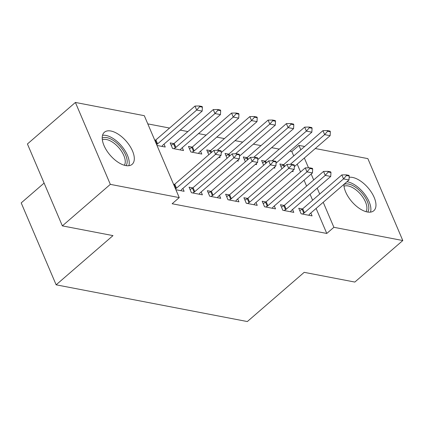 <?xml version="1.0" encoding="UTF-8"?>
<svg xmlns="http://www.w3.org/2000/svg" width="424" height="424" viewBox="0 0 424 424"><rect width="100%" height="100%" fill="white"/><g stroke="black" fill="none" stroke-linecap="round" stroke-linejoin="round"><path stroke-width="0.64" d="M349.169 177.306A21.205 10.658 -130.9 0 1 352.556 177.433A21.205 10.658 -130.9 0 1 371.546 192.496A21.205 10.658 -130.9 0 1 373.798 210.733A21.205 10.658 -130.9 0 1 367.29 211.974A21.205 10.658 -130.9 0 1 343.875 184.408M125.631 165.556A21.205 10.658 -130.9 0 1 106.641 150.494A21.205 10.658 -130.9 0 1 104.389 132.256A21.205 10.658 -130.9 0 1 110.903 131.016A21.205 10.658 -130.9 0 1 129.892 146.079A21.205 10.658 -130.9 0 1 132.145 164.316A21.205 10.658 -130.9 0 1 125.631 165.556M293.715 155.942L291.839 151.543L289.899 151.167M279.257 149.126L271.62 147.658M260.977 145.612L253.34 144.144M242.698 142.104L235.06 140.636M224.418 138.59L216.781 137.127M206.138 135.081L198.501 133.613M187.858 131.567L180.221 130.104M169.579 128.059L147.796 123.872M291.839 151.543L298.947 145.39L304.644 146.487M315.286 148.527L367.862 158.629L402.8 240.541L333.884 227.301L323.215 202.29M44.101 183.089L21.2 202.911L56.138 284.822L247.34 321.551L304.194 272.341L354.83 282.066L402.8 240.541M56.138 284.822L112.991 235.612L62.36 225.886L27.422 143.975L75.392 102.449L144.303 115.688L179.241 197.6L110.33 184.361L75.392 102.449M265.307 161.178L261.582 160.463L263.633 165.275M274.492 167.13L274.906 168.105L273.644 167.862M284.191 205.46L280.465 204.744L282.824 210.278L293.795 212.382L292.56 209.493M228.748 154.156L225.022 153.44L227.073 158.253M237.933 160.108L238.352 161.083L237.085 160.839M247.632 198.437L243.906 197.722L246.27 203.255L257.236 205.359L256.001 202.471M192.189 147.139L188.463 146.418L190.821 151.956L201.792 154.06L200.557 151.167M211.073 191.415L207.347 190.699L209.71 196.233L220.676 198.337L219.441 195.448M154.643 139.925L155.629 140.116M163.998 144.144L165.233 147.038L157.002 145.459M175.891 189.735L184.117 191.314L182.882 188.426M173.527 184.202L174.518 184.392M179.241 197.6L172.133 203.753L326.782 233.454L316.108 208.438M312.605 200.218L310.087 194.319M306.579 186.099L304.066 180.2M300.558 171.98L297.224 164.162M192.793 187.901L189.067 187.185L191.431 192.719L202.396 194.828L201.162 191.934M173.909 143.625L170.183 142.909L172.542 148.442L183.513 150.552L182.278 147.658M229.352 194.923L225.626 194.208L227.99 199.741L238.956 201.851L237.721 198.957M210.468 150.647L206.742 149.932L208.793 154.739M219.653 156.594L220.072 157.574L218.805 157.331M265.912 201.946L262.186 201.23L264.55 206.764L275.515 208.873L274.28 205.979M247.028 157.67L243.302 156.954L245.353 161.761M256.213 163.616L256.631 164.597L255.365 164.353M302.471 208.968L298.745 208.253L301.104 213.786L312.075 215.896L310.84 213.002M283.587 164.692L279.861 163.977L281.912 168.784M292.772 170.639L293.185 171.619L291.924 171.376M319.712 194.065L317.194 188.166M313.686 179.946L311.168 174.047M308.524 167.84L304.331 158.009M300.823 149.789L298.947 145.39M62.36 225.886L110.33 184.361M326.782 233.454L333.884 227.301M221.286 151.458L221.005 150.796L218.259 150.266L218.546 150.933L221.286 151.458L221.058 155.38L181.97 189.215A2.719 1.261 156.9 0 0 181.514 189.698L180.804 190.678M175.504 188.828L175.859 188.611A2.719 1.261 156.9 0 0 176.485 188.161L215.572 154.331L213.871 150.345L218.259 150.266M173.803 184.843L174.163 184.626A2.719 1.261 156.9 0 0 174.783 184.175L213.871 150.345M221.058 155.38L215.572 154.331L218.546 150.933M161.92 146.402L162.631 145.421A2.719 1.261 -23.1 0 1 163.081 144.939L202.168 111.104L196.688 110.049L157.601 143.884A2.719 1.261 -23.1 0 1 156.975 144.335L156.615 144.552M199.656 106.652L202.402 107.182L202.116 106.519L199.375 105.989L199.656 106.652L196.688 110.049L194.987 106.064L155.899 139.899A2.719 1.261 -23.1 0 1 155.274 140.349L154.914 140.567M202.168 111.104L202.402 107.182M199.375 105.989L194.987 106.064M239.565 154.972L239.284 154.304L236.539 153.779L236.825 154.442L239.565 154.972L239.337 158.894L200.25 192.729A2.719 1.261 156.9 0 0 199.794 193.212L199.084 194.192M192.734 192.973L194.139 192.125A2.719 1.261 156.9 0 0 194.764 191.674L233.852 157.839L232.151 153.854L236.539 153.779M190.084 189.565L192.443 188.139A2.719 1.261 156.9 0 0 193.063 187.689L232.151 153.854M239.337 158.894L233.852 157.839L236.825 154.442M257.845 158.481L257.564 157.818L254.819 157.288L255.105 157.956L257.845 158.481L257.617 162.403L218.53 196.238A2.719 1.261 156.9 0 0 218.074 196.72L217.364 197.701M211.014 196.482L212.419 195.634A2.719 1.261 156.9 0 0 213.044 195.183L252.132 161.348L250.43 157.368L254.819 157.288M208.364 193.074L210.717 191.648A2.719 1.261 156.9 0 0 211.343 191.198L250.43 157.368M257.617 162.403L252.132 161.348L255.105 157.956M180.2 149.916L180.91 148.93A2.719 1.261 -23.1 0 1 181.361 148.448L220.448 114.618L214.968 113.563L175.881 147.398A2.719 1.261 -23.1 0 1 175.255 147.844L173.851 148.697M217.936 110.166L220.681 110.691L220.395 110.028L217.655 109.503L217.936 110.166L214.968 113.563L213.267 109.578L174.179 143.413A2.719 1.261 -23.1 0 1 173.554 143.858L171.195 145.289M220.448 114.618L220.681 110.691M217.655 109.503L213.267 109.578M198.48 153.424L199.19 152.444A2.719 1.261 -23.1 0 1 199.64 151.962L238.728 118.126L233.248 117.072L194.16 150.907A2.719 1.261 -23.1 0 1 193.535 151.357L192.13 152.205M236.216 113.674L238.961 114.204L238.675 113.537L235.935 113.012L236.216 113.674L233.248 117.072L231.546 113.086L192.459 146.921A2.719 1.261 -23.1 0 1 191.834 147.372L189.475 148.798M238.728 118.126L238.961 114.204M235.935 113.012L231.546 113.086M102.221 138.086A18.349 9.227 -130.9 0 1 118.02 144.181A18.349 9.227 -130.9 0 1 127.168 162.116A18.349 9.227 -130.9 0 1 126.061 165.63M124.354 165.249A16.992 8.544 49.1 0 0 125.25 162.18A16.992 8.544 49.1 0 0 116.939 145.724A16.992 8.544 49.1 0 0 102.354 139.835M128.848 165.704A21.068 10.589 49.1 0 0 129.219 163.526A21.068 10.589 49.1 0 0 120.072 144.298A21.068 10.589 49.1 0 0 102.544 135.314M343.875 184.504A18.349 9.227 -130.9 0 1 359.674 190.599A18.349 9.227 -130.9 0 1 368.822 208.534A18.349 9.227 -130.9 0 1 367.714 212.048M366.007 211.666A16.992 8.544 49.1 0 0 366.903 208.597A16.992 8.544 49.1 0 0 358.593 192.141A16.992 8.544 49.1 0 0 344.007 186.253M370.502 212.122A21.068 10.589 49.1 0 0 370.873 209.944A21.068 10.589 49.1 0 0 363.23 192.401A21.068 10.589 49.1 0 0 346.954 181.742M276.125 161.994L275.844 161.327L273.098 160.802L273.385 161.464L276.125 161.994L275.897 165.917L236.809 199.746A2.719 1.261 156.9 0 0 236.353 200.234L235.643 201.214M229.294 199.996L230.698 199.148A2.719 1.261 156.9 0 0 231.324 198.697L270.411 164.862L268.71 160.876L273.098 160.802M226.644 196.588L228.997 195.162A2.719 1.261 156.9 0 0 229.623 194.711L268.71 160.876M275.897 165.917L270.411 164.862L273.385 161.464M294.404 165.503L294.124 164.841L291.378 164.311L291.664 164.978L294.404 165.503L294.171 169.425L255.089 203.26A2.719 1.261 156.9 0 0 254.633 203.743L253.923 204.723M247.574 203.504L248.978 202.656A2.719 1.261 156.9 0 0 249.603 202.206L288.691 168.37L286.99 164.39L291.378 164.311M244.924 200.096L247.277 198.671A2.719 1.261 156.9 0 0 247.902 198.22L286.99 164.39M294.171 169.425L288.691 168.37L291.664 164.978M221.217 152.619L257.008 121.635L251.522 120.586L249.826 116.6L210.739 150.435A2.719 1.261 -23.1 0 1 210.113 150.88L207.755 152.311M254.495 117.188L257.241 117.713L256.955 117.05L254.214 116.526L254.495 117.188L251.522 120.586L217.21 150.287M257.008 121.635L257.241 117.713M254.214 116.526L249.826 116.6M239.496 156.127L275.287 125.149L269.802 124.094L268.106 120.109L229.018 153.944A2.719 1.261 -23.1 0 1 228.393 154.394L226.034 155.82M272.775 120.697L275.521 121.227L275.234 120.559L272.494 120.034L272.775 120.697L269.802 124.094L235.49 153.795M275.287 125.149L275.521 121.227M272.494 120.034L268.106 120.109M312.684 169.012L312.398 168.349L309.658 167.825L309.944 168.487L312.684 169.012L312.451 172.939L273.369 206.769A2.719 1.261 156.9 0 0 272.913 207.251L272.203 208.237M265.853 207.018L267.258 206.17A2.719 1.261 156.9 0 0 267.883 205.72L306.971 171.884L305.269 167.899L309.658 167.825M263.198 203.61L265.557 202.184A2.719 1.261 156.9 0 0 266.182 201.734L305.269 167.899M312.451 172.939L306.971 171.884L309.944 168.487M257.776 159.641L293.567 128.657L288.082 127.608L286.386 123.623L247.298 157.458A2.719 1.261 -23.1 0 1 246.673 157.903L244.314 159.329M291.055 124.211L293.8 124.736L293.514 124.073L290.774 123.548L291.055 124.211L288.082 127.608L253.769 157.309M293.567 128.657L293.8 124.736M290.774 123.548L286.386 123.623M330.964 172.526L330.678 171.863L327.938 171.333L328.224 172.001L330.964 172.526L330.731 176.448L291.643 210.283A2.719 1.261 156.9 0 0 291.193 210.765L290.482 211.746M284.133 210.527L285.538 209.679A2.719 1.261 156.9 0 0 286.163 209.228L325.25 175.393L323.549 171.413L327.938 171.333M281.478 207.119L283.836 205.693A2.719 1.261 156.9 0 0 284.462 205.243L323.549 171.413M330.731 176.448L325.25 175.393L328.224 172.001M276.056 163.15L311.847 132.171L306.361 131.117L304.665 127.131L265.578 160.966A2.719 1.261 -23.1 0 1 264.952 161.417L262.594 162.843M309.334 127.719L312.075 128.249L311.794 127.582L309.054 127.057L309.334 127.719L306.361 131.117L272.049 160.818M311.847 132.171L312.075 128.249M309.054 127.057L304.665 127.131M349.244 176.034L348.957 175.372L346.217 174.847L346.498 175.51L349.244 176.034L349.01 179.962L309.923 213.791A2.719 1.261 156.9 0 0 309.472 214.274L308.762 215.26M302.413 214.041L303.817 213.187A2.719 1.261 156.9 0 0 304.443 212.742L343.53 178.907L341.829 174.921L346.217 174.847M299.757 210.633L302.116 209.207A2.719 1.261 156.9 0 0 302.741 208.756L341.829 174.921M349.01 179.962L343.53 178.907L346.498 175.51M294.336 166.664L330.126 135.68L324.641 134.631L322.945 130.645L283.857 164.48A2.719 1.261 -23.1 0 1 283.232 164.925L280.874 166.351M327.614 131.233L330.354 131.758L330.073 131.096L327.333 130.571L327.614 131.233L324.641 134.631L290.329 164.332M330.126 135.68L330.354 131.758M327.333 130.571L322.945 130.645M176.485 188.161L174.783 184.175M175.859 188.611L174.163 184.626M155.274 140.349L156.975 144.335M155.899 139.899L157.601 143.884M194.764 191.674L193.063 187.689M194.139 192.125L192.443 188.139M213.044 195.183L211.343 191.198M212.419 195.634L210.717 191.648M173.554 143.858L175.255 147.844M174.179 143.413L175.881 147.398M191.834 147.372L193.535 151.357M192.459 146.921L194.16 150.907M231.324 198.697L229.623 194.711M230.698 199.148L228.997 195.162M249.603 202.206L247.902 198.22M248.978 202.656L247.277 198.671M210.113 150.88L210.961 152.863M210.739 150.435L211.555 152.349M228.393 154.394L229.241 156.377M229.018 153.944L229.834 155.862M267.883 205.72L266.182 201.734M267.258 206.17L265.557 202.184M246.673 157.903L247.515 159.885M247.298 157.458L248.114 159.371M286.163 209.228L284.462 205.243M285.538 209.679L283.836 205.693M264.952 161.417L265.795 163.399M265.578 160.966L266.394 162.885M304.443 212.742L302.741 208.756M303.817 213.187L302.116 209.207M283.232 164.925L284.075 166.908M283.857 164.48L284.674 166.393"/></g></svg>
